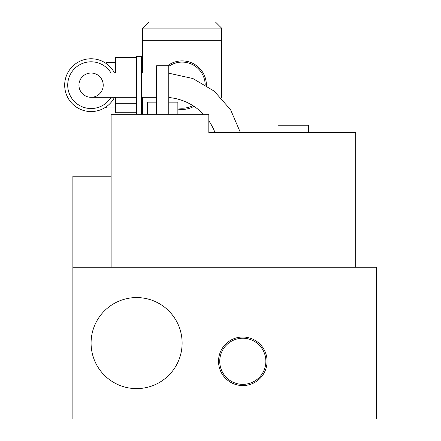 <?xml version="1.0" encoding="UTF-8"?>
<svg xmlns="http://www.w3.org/2000/svg" width="441" height="441" viewBox="0 0 441 441"><rect width="100%" height="100%" fill="white"/><g stroke="black" fill="none" stroke-linecap="round" stroke-linejoin="round"><path stroke-width="0.66" d="M214.96 132.504A54.618 54.618 0 0 0 208.819 120.834M203.499 114.296A54.618 54.618 0 0 0 168.765 97.522M91.083 73.03A12.139 12.139 0 0 1 101.595 91.232A12.139 12.139 0 0 1 80.571 91.232A12.139 12.139 0 0 1 91.083 73.03A12.139 12.139 0 0 0 78.945 85.168A12.139 12.139 0 0 0 91.083 97.301A12.139 12.139 0 0 1 78.945 85.168A12.139 12.139 0 0 1 91.083 73.03L136.6 73.03M114.528 73.03A26.399 26.399 0 0 0 74.424 64.684A26.399 26.399 0 0 0 74.424 105.647A26.399 26.399 0 0 0 114.528 97.301M136.6 57.589L115.36 57.589L115.36 73.03M136.6 103.31L115.36 103.31L115.36 97.301M136.6 112.742L115.36 112.742L115.36 103.31M106.253 63.559L106.253 62.407L115.36 62.407M115.36 107.924L106.253 107.924L106.253 106.772M177.866 109.065A24.277 24.277 0 0 0 193.996 106.336M206.388 85.438A24.277 24.277 0 0 0 167.547 65.748M221.564 28.119L215.495 22.05L148.738 22.05L142.669 28.119L221.564 28.119L221.564 98.067M142.669 73.03L142.669 40.258L221.564 40.258M72.875 418.95L376.316 418.95L376.316 267.229L72.875 267.229L72.875 418.95M182.116 343.092A45.517 45.517 0 0 1 113.839 382.507A45.517 45.517 0 0 1 113.839 303.673A45.517 45.517 0 0 1 182.116 343.092M72.875 267.229L72.875 176.196L111.11 176.196M218.527 361.295A24.277 24.277 0 0 0 242.804 385.572A24.277 24.277 0 0 0 267.081 361.295A24.277 24.277 0 0 0 242.804 337.023A24.277 24.277 0 0 0 218.527 361.295A24.277 24.277 0 0 0 242.804 385.572A24.277 24.277 0 0 0 267.081 361.295A24.277 24.277 0 0 0 242.804 337.023A24.277 24.277 0 0 0 218.527 361.295M111.11 267.229L111.11 114.296L208.819 114.296L208.819 132.504L355.683 132.504L355.683 267.229M147.52 114.296L147.52 102.158L156.627 102.158M168.765 102.158L177.866 102.158L177.866 114.296M156.627 114.296L156.627 65.748L168.765 65.748L168.765 114.296M136.6 114.296L136.6 56.641L141.456 56.641L141.456 114.296M278.001 132.504L278.001 125.222L308.347 125.222L308.347 132.504M142.669 114.296L142.669 97.301M111.049 97.301A23.367 23.367 0 0 1 75.929 102.951A23.367 23.367 0 0 1 75.929 67.379A23.367 23.367 0 0 1 111.049 73.03M192.827 105.586A23.059 23.059 0 0 1 177.866 107.83M168.765 66.359A23.059 23.059 0 0 1 205.17 84.678M265.862 361.295A23.059 23.059 0 0 1 242.804 384.359A23.059 23.059 0 0 1 219.739 361.295A23.059 23.059 0 0 1 242.804 338.236A23.059 23.059 0 0 1 265.862 361.295M240.378 132.504L230.593 109.759L214.243 91.171L192.932 78.559L168.765 73.178M156.627 73.03L141.456 73.03M156.627 97.301L141.456 97.301M136.6 97.301L91.083 97.301M142.669 62.407L141.456 62.407M142.669 107.924L141.456 107.924M142.669 40.258L142.669 28.119"/></g></svg>
